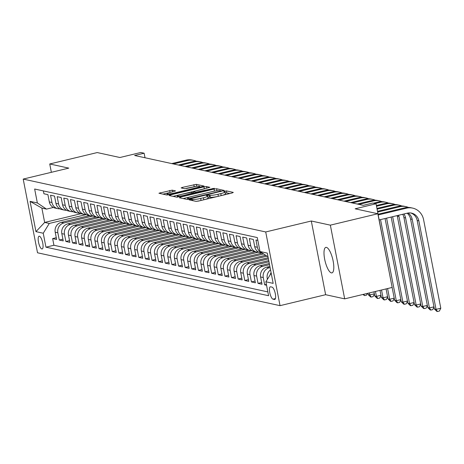 <?xml version="1.0" encoding="UTF-8"?>
<svg xmlns="http://www.w3.org/2000/svg" width="464" height="464" viewBox="0 0 464 464"><rect width="100%" height="100%" fill="white"/><g stroke="black" fill="none" stroke-linecap="round" stroke-linejoin="round"><path stroke-width="0.7" d="M189.956 199.445L189.103 199.856L196.017 201.364L198.528 201.057L232.093 192.995L233.305 192.403L226.397 190.895L223.706 191.481L224.68 191.719A6.432 0.882 -11 0 1 225.028 191.928A6.432 0.882 -11 0 1 220.794 193.61L217.999 194.277A6.432 0.882 -11 0 1 209.948 195.257L207.292 195.28L206.37 195.646L207.338 195.889A6.432 0.882 -11 0 1 207.692 196.092A6.432 0.882 -11 0 1 203.452 197.774L200.657 198.447A6.432 0.882 -11 0 1 192.612 199.427L189.956 199.445M331.377 272.878A13.114 3.95 -103.5 0 0 331.963 272.878A13.114 3.95 -103.5 0 0 332.955 260.13A13.114 3.95 -103.5 0 0 326.424 247.382A13.114 3.95 -103.5 0 0 325.838 247.382A13.114 3.95 -103.5 0 0 324.852 260.13A13.114 3.95 -103.5 0 0 331.377 272.878M41.859 248.959A6.554 1.972 -103.5 0 0 42.154 248.959A6.554 1.972 -103.5 0 0 42.647 242.585A6.554 1.972 -103.5 0 0 39.382 236.211A6.554 1.972 -103.5 0 0 39.086 236.211A6.554 1.972 -103.5 0 0 38.593 242.585A6.554 1.972 -103.5 0 0 41.859 248.959M172.185 190.147L158.932 193.239L166.715 194.979L169.232 194.671L204.114 186.081L196.33 184.341L182.445 187.381L181.117 187.908L184.515 188.686L192.67 187.027A5.377 0.737 -11 0 1 199.688 186.377A5.377 0.737 -11 0 1 196.15 187.787L174.052 193.094A5.377 0.737 -11 0 1 167.034 193.743A5.377 0.737 -11 0 1 170.572 192.334L175.578 190.924L172.185 190.147L172.521 191.87M330.351 225.156L311.303 221.003L325.629 294.704L344.677 298.857L330.351 225.156L377.841 213.747L355.146 208.8L376.043 203.777L372.725 203.052L363.231 205.337L134.63 155.492L144.13 153.213L140.812 152.488L119.921 157.511L97.225 152.563L49.741 163.972L51.359 172.312M311.303 221.003L265.715 231.959L23.2 179.081L68.788 168.125L49.741 163.972M180.484 197.125L179.266 197.716L186.94 199.387L189.457 199.079L224.344 190.489L216.56 188.755L214.043 189.057L180.484 197.125L180.658 198.018M176.83 197.183L169.157 195.506L170.369 194.921L203.928 186.853L206.445 186.545L209.838 187.328L194.903 191.122L193.581 191.649L195.866 192.189L214.391 188.309L176.83 197.183M377.841 213.747L392.167 287.448L344.677 298.857M56.272 237.719L52.635 238.589L56.614 239.459L55.199 232.186L57.849 232.766A8.195 7.731 -77.7 0 1 63.899 222.969L92.672 216.056M62.901 239.163L59.264 240.039L63.237 240.903L61.822 233.63L64.473 234.21A8.195 7.731 -77.7 0 1 70.522 224.419L99.296 217.506M69.525 240.607L65.888 241.483L69.867 242.347L68.452 235.08L71.102 235.654A8.195 7.731 -77.7 0 1 77.152 225.864L105.925 218.95M76.154 242.051L72.512 242.927L76.49 243.791L75.075 236.524L77.726 237.098A8.195 7.731 -77.7 0 1 83.775 227.308L112.549 220.394M82.778 243.496L79.141 244.371L83.114 245.236L81.705 237.968L84.355 238.542A8.195 7.731 -77.7 0 1 90.405 228.752L119.173 221.838M89.401 244.94L85.765 245.816L89.743 246.68L88.328 239.412L90.979 239.987A8.195 7.731 -77.7 0 1 97.028 230.196L125.802 223.283M96.031 246.384L92.394 247.26L96.367 248.124L94.958 240.857L97.608 241.437A8.195 7.731 -77.7 0 1 103.652 231.64L132.426 224.727M102.654 247.828L99.018 248.704L102.996 249.574L101.581 242.301L104.232 242.881A8.195 7.731 -77.7 0 1 110.281 233.085L139.055 226.171M109.284 249.278L105.647 250.148L109.62 251.018L108.205 243.745L110.855 244.325A8.195 7.731 -77.7 0 1 116.905 234.529L145.679 227.615M115.907 250.722L112.271 251.592L116.244 252.462L114.834 245.189L117.485 245.769A8.195 7.731 -77.7 0 1 123.534 235.973L152.302 229.059M122.537 252.167L118.894 253.037L122.873 253.907L121.458 246.633L124.108 247.213A8.195 7.731 -77.7 0 1 130.158 237.417L158.932 230.504M129.16 253.611L125.524 254.481L129.497 255.351L128.087 248.078L130.738 248.658A8.195 7.731 -77.7 0 1 136.787 238.861L165.555 231.948M135.784 255.055L132.147 255.931L136.126 256.795L134.711 249.522L137.361 250.102A8.195 7.731 -77.7 0 1 143.411 240.311L172.185 233.398M142.413 256.499L138.777 257.375L142.75 258.239L141.34 250.972L143.985 251.546A8.195 7.731 -77.7 0 1 150.034 241.756L178.808 234.842M149.037 257.943L145.4 258.819L149.379 259.683L147.964 252.416L150.614 252.99A8.195 7.731 -77.7 0 1 156.664 243.2L185.438 236.286M155.666 259.388L152.03 260.263L156.003 261.128L154.587 253.86L157.238 254.434A8.195 7.731 -77.7 0 1 163.287 244.644L192.061 237.73M162.29 260.832L158.653 261.708L162.626 262.572L161.217 255.304L163.867 255.879A8.195 7.731 -77.7 0 1 169.917 246.088L198.685 239.175M168.919 262.276L165.277 263.152L169.256 264.016L167.84 256.749L170.491 257.329A8.195 7.731 -77.7 0 1 176.54 247.532L205.314 240.619M175.543 263.72L171.906 264.596L175.879 265.466L174.47 258.193L177.12 258.773A8.195 7.731 -77.7 0 1 183.17 248.977L211.938 242.063M182.166 265.17L178.53 266.04L182.509 266.91L181.093 259.637L183.744 260.217A8.195 7.731 -77.7 0 1 189.793 250.421L218.567 243.507M188.796 266.614L185.159 267.484L189.132 268.354L187.723 261.081L190.368 261.661A8.195 7.731 -77.7 0 1 196.417 251.865L225.191 244.951M195.419 268.059L191.783 268.929L195.762 269.799L194.346 262.525L196.997 263.105A8.195 7.731 -77.7 0 1 203.046 253.309L231.82 246.396M202.049 269.503L198.412 270.373L202.385 271.243L200.97 263.97L203.621 264.55A8.195 7.731 -77.7 0 1 209.67 254.753L238.444 247.84M208.672 270.947L205.036 271.823L209.009 272.687L207.599 265.414L210.25 265.994A8.195 7.731 -77.7 0 1 216.299 256.203L245.067 249.29M215.302 272.391L211.659 273.267L215.638 274.131L214.223 266.864L216.874 267.438A8.195 7.731 -77.7 0 1 222.923 257.648L251.697 250.734M221.925 273.835L218.289 274.711L222.262 275.575L220.852 268.308L223.503 268.882A8.195 7.731 -77.7 0 1 229.552 259.092L258.32 252.178M228.549 275.28L224.912 276.155L228.891 277.02L227.476 269.752L230.127 270.326A8.195 7.731 -77.7 0 1 236.176 260.536L263.622 253.941M235.178 276.724L231.542 277.6L235.515 278.464L234.1 271.196L236.75 271.771A8.195 7.731 -77.7 0 1 242.8 261.98L266.957 256.174M241.802 278.168L238.165 279.044L242.144 279.908L240.729 272.641L243.38 273.221A8.195 7.731 -77.7 0 1 249.429 263.424L268.407 258.866M248.431 279.612L244.795 280.488L248.768 281.358L247.353 274.085L250.003 274.665A8.195 7.731 -77.7 0 1 256.053 264.869L268.969 261.766M255.055 281.062L251.418 281.932L255.391 282.802L253.982 275.529L256.633 276.109A8.195 7.731 -77.7 0 1 262.682 266.313L269.532 264.666M261.684 282.506L258.042 283.376L262.021 284.246L260.606 276.973L263.256 277.553A8.195 7.731 -77.7 0 1 269.306 267.757L270.1 267.571M266.394 284.409L264.671 284.821L266.551 285.232M257.839 240.416L255.96 240.004L257.369 247.277A8.195 7.731 -77.7 0 0 262.705 253.321M262.746 253.35L260.571 252.88A8.195 7.731 102.3 0 1 254.719 246.697L253.309 239.424L249.33 238.56L250.746 245.827A8.195 7.731 -77.7 0 0 256.598 252.01A8.195 7.731 -77.7 0 0 258.645 252.161M256.598 252.01L253.947 251.43A8.195 7.731 102.3 0 1 248.095 245.253L246.68 237.98L242.707 237.116L244.122 244.383A8.195 7.731 -77.7 0 0 249.974 250.566A8.195 7.731 -77.7 0 0 252.022 250.717M249.974 250.566L247.324 249.986A8.195 7.731 102.3 0 1 241.471 243.809L240.056 236.536L236.077 235.671L237.493 242.939A8.195 7.731 -77.7 0 0 243.345 249.122A8.195 7.731 -77.7 0 0 245.398 249.272M243.345 249.122L240.694 248.542A8.195 7.731 102.3 0 1 234.842 242.365L233.433 235.091L229.454 234.227L230.869 241.495A8.195 7.731 -77.7 0 0 236.721 247.677A8.195 7.731 -77.7 0 0 238.769 247.828M236.721 247.677L234.071 247.097A8.195 7.731 102.3 0 1 228.218 240.92L226.803 233.647L222.83 232.783L224.24 240.05A8.195 7.731 -77.7 0 0 230.092 246.233A8.195 7.731 -77.7 0 0 232.145 246.384M230.092 246.233L227.441 245.653A8.195 7.731 102.3 0 1 221.589 239.47L220.18 232.203L216.201 231.333L217.616 238.606A8.195 7.731 -77.7 0 0 223.468 244.789A8.195 7.731 -77.7 0 0 225.516 244.94M223.468 244.789L220.818 244.209A8.195 7.731 102.3 0 1 214.965 238.026L213.55 230.759L209.577 229.889L210.987 237.162A8.195 7.731 -77.7 0 0 216.839 243.345A8.195 7.731 -77.7 0 0 218.892 243.496M216.839 243.345L214.188 242.765A8.195 7.731 102.3 0 1 208.336 236.582L206.927 229.315L202.948 228.445L204.363 235.718A8.195 7.731 -77.7 0 0 210.215 241.895A8.195 7.731 -77.7 0 0 212.263 242.051M210.215 241.895L207.565 241.321A8.195 7.731 102.3 0 1 201.712 235.138L200.297 227.87L196.324 227L197.739 234.274A8.195 7.731 -77.7 0 0 203.592 240.451A8.195 7.731 -77.7 0 0 205.639 240.601M203.592 240.451L200.941 239.876A8.195 7.731 102.3 0 1 195.089 233.694L193.674 226.426L189.701 225.556L191.11 232.829A8.195 7.731 -77.7 0 0 196.962 239.006A8.195 7.731 -77.7 0 0 199.015 239.157M196.962 239.006L194.312 238.432A8.195 7.731 102.3 0 1 188.459 232.249L187.05 224.976L183.071 224.112L184.486 231.385A8.195 7.731 -77.7 0 0 190.339 237.562A8.195 7.731 -77.7 0 0 192.386 237.713M190.339 237.562L187.688 236.988A8.195 7.731 102.3 0 1 181.836 230.805L180.421 223.532L176.448 222.668L177.857 229.935A8.195 7.731 -77.7 0 0 183.709 236.118A8.195 7.731 -77.7 0 0 185.762 236.269M183.709 236.118L181.059 235.538A8.195 7.731 102.3 0 1 175.206 229.361L173.797 222.088L169.818 221.224L171.233 228.491A8.195 7.731 -77.7 0 0 177.086 234.674A8.195 7.731 -77.7 0 0 179.133 234.825M177.086 234.674L174.435 234.094A8.195 7.731 102.3 0 1 168.583 227.917L167.168 220.644L163.195 219.779L164.604 227.047A8.195 7.731 -77.7 0 0 170.456 233.23A8.195 7.731 -77.7 0 0 172.509 233.38M170.456 233.23L167.811 232.65A8.195 7.731 102.3 0 1 161.959 226.473L160.544 219.199L156.565 218.335L157.98 225.603A8.195 7.731 -77.7 0 0 163.833 231.785A8.195 7.731 -77.7 0 0 165.88 231.936M163.833 231.785L161.182 231.205A8.195 7.731 102.3 0 1 155.33 225.028L153.915 217.755L149.942 216.891L151.357 224.158A8.195 7.731 -77.7 0 0 157.209 230.341A8.195 7.731 -77.7 0 0 159.256 230.492M157.209 230.341L154.558 229.761A8.195 7.731 102.3 0 1 148.706 223.578L147.291 216.311L143.318 215.441L144.727 222.714A8.195 7.731 -77.7 0 0 150.58 228.897A8.195 7.731 -77.7 0 0 152.633 229.048M150.58 228.897L147.929 228.317A8.195 7.731 102.3 0 1 142.077 222.134L140.667 214.867L136.689 213.997L138.104 221.27A8.195 7.731 -77.7 0 0 143.956 227.453A8.195 7.731 -77.7 0 0 146.003 227.604M143.956 227.453L141.305 226.873A8.195 7.731 102.3 0 1 135.453 220.69L134.038 213.423L130.065 212.553L131.474 219.826A8.195 7.731 -77.7 0 0 137.327 226.003A8.195 7.731 -77.7 0 0 139.38 226.159M137.327 226.003L134.676 225.429A8.195 7.731 102.3 0 1 128.824 219.246L127.414 211.978L123.436 211.108L124.851 218.382A8.195 7.731 -77.7 0 0 130.703 224.559A8.195 7.731 -77.7 0 0 132.75 224.709M130.703 224.559L128.052 223.984A8.195 7.731 102.3 0 1 122.2 217.802L120.785 210.534L116.812 209.664L118.221 216.937A8.195 7.731 -77.7 0 0 124.079 223.114A8.195 7.731 -77.7 0 0 126.127 223.265M124.079 223.114L121.429 222.54A8.195 7.731 102.3 0 1 115.577 216.357L114.161 209.084L110.183 208.22L111.598 215.493A8.195 7.731 -77.7 0 0 117.45 221.67A8.195 7.731 -77.7 0 0 119.497 221.821M117.45 221.67L114.799 221.096A8.195 7.731 102.3 0 1 108.947 214.913L107.532 207.64L103.559 206.776L104.974 214.043A8.195 7.731 -77.7 0 0 110.826 220.226A8.195 7.731 -77.7 0 0 112.874 220.377M110.826 220.226L108.176 219.646A8.195 7.731 102.3 0 1 102.324 213.469L100.908 206.196L96.935 205.332L98.345 212.599A8.195 7.731 -77.7 0 0 104.197 218.782A8.195 7.731 -77.7 0 0 106.25 218.933M104.197 218.782L101.546 218.202A8.195 7.731 102.3 0 1 95.694 212.025L94.285 204.752L90.306 203.887L91.721 211.155A8.195 7.731 -77.7 0 0 97.573 217.338A8.195 7.731 -77.7 0 0 99.621 217.488M97.573 217.338L94.923 216.758A8.195 7.731 102.3 0 1 89.071 210.581L87.655 203.307L83.682 202.443L85.092 209.711A8.195 7.731 -77.7 0 0 90.944 215.893A8.195 7.731 -77.7 0 0 92.997 216.044M90.944 215.893L88.293 215.313A8.195 7.731 102.3 0 1 82.441 209.136L81.032 201.863L77.053 200.999L78.468 208.266A8.195 7.731 -77.7 0 0 84.32 214.449A8.195 7.731 -77.7 0 0 86.368 214.6M84.32 214.449L81.67 213.869A8.195 7.731 102.3 0 1 75.818 207.686L74.402 200.419L70.429 199.549L71.845 206.822A8.195 7.731 -77.7 0 0 77.697 213.005A8.195 7.731 -77.7 0 0 79.744 213.156M77.697 213.005L75.046 212.425A8.195 7.731 102.3 0 1 69.194 206.242L67.779 198.975L63.8 198.105L65.215 205.378A8.195 7.731 -77.7 0 0 71.067 211.561A8.195 7.731 -77.7 0 0 73.115 211.712M71.067 211.561L68.417 210.981A8.195 7.731 102.3 0 1 62.565 204.798L61.149 197.531L57.176 196.661L58.592 203.934A8.195 7.731 -77.7 0 0 64.444 210.111A8.195 7.731 -77.7 0 0 66.491 210.267M64.444 210.111L61.793 209.537A8.195 7.731 102.3 0 1 55.941 203.354L54.526 196.086L50.553 195.216L51.962 202.49A8.195 7.731 -77.7 0 0 57.814 208.667A8.195 7.731 -77.7 0 0 59.868 208.817M55.199 232.186A8.195 7.731 102.3 0 1 61.248 222.395L89.564 215.592M61.822 233.63A8.195 7.731 102.3 0 1 67.872 223.839L96.187 217.036M68.452 235.08A8.195 7.731 102.3 0 1 74.501 225.284L102.811 218.48M75.075 236.524A8.195 7.731 102.3 0 1 81.125 226.728L109.44 219.924M81.705 237.968A8.195 7.731 102.3 0 1 87.754 228.172L116.064 221.369M88.328 239.412A8.195 7.731 102.3 0 1 94.378 229.616L122.693 222.813M94.958 240.857A8.195 7.731 102.3 0 1 101.007 231.06L129.317 224.257M101.581 242.301A8.195 7.731 102.3 0 1 107.631 232.505L135.946 225.701M108.205 243.745A8.195 7.731 102.3 0 1 114.254 233.955L142.57 227.151M114.834 245.189A8.195 7.731 102.3 0 1 120.884 235.399L149.193 228.595M121.458 246.633A8.195 7.731 102.3 0 1 127.507 236.843L155.823 230.04M128.087 248.078A8.195 7.731 102.3 0 1 134.137 238.287L162.446 231.484M134.711 249.522A8.195 7.731 102.3 0 1 140.76 239.731L169.076 232.928M141.34 250.972A8.195 7.731 102.3 0 1 147.384 241.176L175.699 234.372M147.964 252.416A8.195 7.731 102.3 0 1 154.013 242.62L182.329 235.816M154.587 253.86A8.195 7.731 102.3 0 1 160.637 244.064L188.952 237.261M161.217 255.304A8.195 7.731 102.3 0 1 167.266 245.508L195.576 238.705M167.84 256.749A8.195 7.731 102.3 0 1 173.89 246.952L202.205 240.149M174.47 258.193A8.195 7.731 102.3 0 1 180.519 248.397L208.829 241.593M181.093 259.637A8.195 7.731 102.3 0 1 187.143 249.847L215.458 243.043M187.723 261.081A8.195 7.731 102.3 0 1 193.766 251.291L222.082 244.487M194.346 262.525A8.195 7.731 102.3 0 1 200.396 252.735L228.711 245.932M200.97 263.97A8.195 7.731 102.3 0 1 207.019 254.179L235.335 247.376M207.599 265.414A8.195 7.731 102.3 0 1 213.649 255.623L241.959 248.82M214.223 266.864A8.195 7.731 102.3 0 1 220.272 257.068L248.588 250.264M220.852 268.308A8.195 7.731 102.3 0 1 226.902 258.512L255.212 251.708M227.476 269.752A8.195 7.731 102.3 0 1 233.525 259.956L261.841 253.153M234.1 271.196A8.195 7.731 102.3 0 1 240.149 261.4L265.623 255.281M240.729 272.641A8.195 7.731 102.3 0 1 246.778 262.844L268.18 257.706M247.353 274.085A8.195 7.731 102.3 0 1 253.402 264.289L268.743 260.606M253.982 275.529A8.195 7.731 102.3 0 1 260.031 265.739L269.306 263.506M260.606 276.973A8.195 7.731 102.3 0 1 266.655 267.183L269.874 266.406M272.061 287.135L270.605 286.816A6.351 1.914 -103.5 0 0 270.321 286.816A6.351 1.914 -103.5 0 0 269.839 292.993A6.351 1.914 -103.5 0 0 273.006 299.164L274.462 299.483A6.351 1.914 -103.5 0 0 274.746 299.483A6.351 1.914 -103.5 0 0 275.222 293.312A6.351 1.914 -103.5 0 0 272.061 287.135M265.715 231.959L280.041 305.66L37.526 252.781L23.2 179.081M52.635 238.589L53.934 245.265L45.953 247.184L268.592 295.725L265.884 281.781L271.191 273.186M45.953 247.184L43.245 233.235L35.954 231.646L30.073 201.37L37.358 202.959L34.649 189.016L257.288 237.562L259.997 251.505L267.281 253.095L273.168 283.371L265.884 281.781M43.367 190.919L43.923 193.772L47.902 194.642L49.312 201.91A8.195 7.731 102.3 0 0 55.164 208.092L57.814 208.667M267.409 279.311L267.235 278.417A8.195 7.731 -77.7 0 1 270.547 269.891M270.048 275.036A8.195 7.731 -77.7 0 1 271.098 272.699M264.671 284.821L263.256 277.553M258.042 283.376L256.633 276.109M251.418 281.932L250.003 274.665M244.795 280.488L243.38 273.221M238.165 279.044L236.75 271.771M231.542 277.6L230.127 270.326M224.912 276.155L223.503 268.882M218.289 274.711L216.874 267.438M211.659 273.267L210.25 265.994M205.036 271.823L203.621 264.55M198.412 270.373L196.997 263.105M191.783 268.929L190.368 261.661M185.159 267.484L183.744 260.217M178.53 266.04L177.12 258.773M171.906 264.596L170.491 257.329M165.277 263.152L163.867 255.879M158.653 261.708L157.238 254.434M152.03 260.263L150.614 252.99M145.4 258.819L143.985 251.546M138.777 257.375L137.361 250.102M132.147 255.931L130.738 248.658M125.524 254.481L124.108 247.213M118.894 253.037L117.485 245.769M112.271 251.592L110.855 244.325M105.647 250.148L104.232 242.881M99.018 248.704L97.608 241.437M92.394 247.26L90.979 239.987M85.765 245.816L84.355 238.542M79.141 244.371L77.726 237.098M72.512 242.927L71.102 235.654M65.888 241.483L64.473 234.21M59.264 240.039L57.849 232.766M53.934 245.265L267.85 291.908M81.02 213.695L44.654 222.436L49.294 223.445L86.043 214.612M390.236 277.513L376.043 203.777M325.629 294.704L280.041 305.66M145.012 157.76L144.13 153.213M53.383 207.449L46.504 209.102L41.87 208.092L44.654 222.436L35.954 231.646M268.024 256.894L259.997 251.505M37.358 202.959L46.504 209.102M49.294 223.445L43.245 233.235M30.073 201.37L41.87 208.092M195.947 201.353A6.432 0.882 -11 0 0 201.045 200.436L200.657 198.447M207.692 196.092L208.075 198.087A6.432 0.882 -11 0 1 203.841 199.764L201.045 200.436M225.028 191.928L225.417 193.917A6.432 0.882 -11 0 1 221.183 195.599L218.382 196.272A6.432 0.882 -11 0 1 210.337 197.252L207.907 197.217M229.796 193.546L226.78 192.891L225.249 193.053M217.013 190.762L214.432 191.052L183.164 198.563M188.836 198.604L220.058 191.313L220.986 190.942L219.965 190.692A6.432 0.882 -11 0 0 211.915 191.673L191.777 196.51A6.432 0.882 -11 0 0 187.543 198.192A6.432 0.882 -11 0 0 187.897 198.401L188.836 198.604L188.952 199.189M173.055 196.359L204.317 188.848L203.928 186.853M204.966 188.709L204.317 188.848M180.78 194.52A5.377 0.737 -11 0 0 177.242 195.924A5.377 0.737 -11 0 0 184.26 195.274L193.366 192.879L191.081 192.34L180.78 194.52M196.516 186.313L186.377 188.523M200.494 187.16L199.81 187.009M170.706 192.305L162.939 194.155M410.686 212.964A10.243 9.669 -77.7 0 1 417.182 220.47L434.397 309.012L436.05 309.372L440.8 308.229L423.591 219.687A15.364 14.5 102.3 0 0 412.618 208.098A15.364 14.5 102.3 0 0 406.441 208.174L378.212 214.954M412.618 208.098L410.959 207.739A15.364 14.5 102.3 0 0 404.782 207.808L378.073 214.229M379.181 219.936L407.409 213.15A10.243 9.669 -77.7 0 1 411.527 213.104A10.243 9.669 -77.7 0 1 418.841 220.829L436.05 309.372L437.482 311.512L436.821 311.367L434.397 309.012M440.8 308.229L439.379 311.054L437.482 311.512M408.424 207.431A15.364 14.5 102.3 0 0 405.988 206.654A15.364 14.5 102.3 0 0 399.811 206.729L377.65 212.054M405.988 206.654L404.335 206.294A15.364 14.5 102.3 0 0 398.158 206.364L377.51 211.329M408.071 213.017A10.243 9.669 -77.7 0 1 412.212 219.385L429.426 307.928L433.973 306.837M407.16 213.214A10.243 9.669 -77.7 0 1 410.559 219.025L427.767 307.568L429.426 307.928L430.859 310.068L430.192 309.923L427.767 307.568M434.02 307.093L432.755 309.61L430.859 310.068M401.801 205.987A15.364 14.5 102.3 0 0 399.365 205.21A15.364 14.5 102.3 0 0 393.188 205.285L377.087 209.154M399.365 205.21L397.706 204.85A15.364 14.5 102.3 0 0 391.529 204.92L376.942 208.429M403.912 213.991A10.243 9.669 -77.7 0 1 405.588 217.941L422.797 306.484L427.344 305.387M402.682 214.287A10.243 9.669 -77.7 0 1 403.929 217.581L421.144 306.124L422.797 306.484L424.229 308.624L423.568 308.479L421.144 306.124M427.396 305.643L426.132 308.166L424.229 308.624M395.171 204.537A15.364 14.5 102.3 0 0 392.735 203.766A15.364 14.5 102.3 0 0 386.558 203.835L376.519 206.248M392.735 203.766L391.082 203.406A15.364 14.5 102.3 0 0 384.905 203.476L376.379 205.523M398.64 215.255A10.243 9.669 -77.7 0 1 398.965 216.497L416.173 305.039L420.72 303.943M397.19 215.609A10.243 9.669 -77.7 0 1 397.306 216.137L414.514 304.674L416.173 305.039L417.606 307.174L416.939 307.035L414.514 304.674M420.767 304.198L419.502 306.721L417.606 307.174M388.548 203.093A15.364 14.5 102.3 0 0 386.112 202.321A15.364 14.5 102.3 0 0 379.935 202.391L375.063 203.563M386.112 202.321L384.453 201.962A15.364 14.5 102.3 0 0 378.276 202.031L373.404 203.203M391.14 217.059L407.891 303.23L409.55 303.595L414.091 302.499M392.654 216.694L409.55 303.595L410.976 305.73L410.315 305.585L407.891 303.23M414.143 302.754L412.879 305.277L410.976 305.73M381.918 201.649A15.364 14.5 102.3 0 0 379.488 200.877A15.364 14.5 102.3 0 0 373.311 200.947L358.939 204.404M379.488 200.877L377.829 200.512A15.364 14.5 102.3 0 0 371.652 200.587L357.28 204.038M385.079 218.515L401.267 301.786L402.92 302.151L407.467 301.055M386.593 218.155L402.92 302.151L404.353 304.285L403.692 304.14L401.267 301.786M407.52 301.31L406.249 303.833L404.353 304.285M375.295 200.204A15.364 14.5 102.3 0 0 372.859 199.433A15.364 14.5 102.3 0 0 366.682 199.503L352.315 202.959M372.859 199.433L371.206 199.068A15.364 14.5 102.3 0 0 365.029 199.143L350.656 202.594M392.132 287.454L394.638 300.341L396.297 300.701L400.844 299.611M380.532 219.611L396.297 300.701L397.723 302.841L397.062 302.696L394.638 300.341M400.89 299.866L399.626 302.389L397.723 302.841M368.665 198.76A15.364 14.5 102.3 0 0 366.235 197.989A15.364 14.5 102.3 0 0 360.058 198.058L345.686 201.509M366.235 197.989L364.576 197.623A15.364 14.5 102.3 0 0 358.399 197.699L344.033 201.15M386.071 288.915L388.014 298.897L389.667 299.257L394.214 298.166M387.585 288.55L389.667 299.257L391.1 301.397L390.439 301.252L388.014 298.897M394.267 298.422L392.996 300.939L391.1 301.397M362.042 197.316A15.364 14.5 102.3 0 0 359.606 196.539A15.364 14.5 102.3 0 0 353.429 196.614L339.062 200.065M359.606 196.539L357.953 196.179A15.364 14.5 102.3 0 0 351.776 196.255L337.403 199.706M380.01 290.371L381.385 297.453L383.044 297.813L387.591 296.722M381.524 290.006L383.044 297.813L384.476 299.953L383.809 299.808L381.385 297.453M387.637 296.977L386.373 299.495L384.476 299.953M355.418 195.872A15.364 14.5 102.3 0 0 352.982 195.095A15.364 14.5 102.3 0 0 346.805 195.17L332.433 198.621M352.982 195.095L351.323 194.735A15.364 14.5 102.3 0 0 345.146 194.81L330.78 198.261M373.949 291.827L374.761 296.009L376.414 296.368L380.961 295.278M375.463 291.462L376.414 296.368L377.847 298.509L377.186 298.364L374.761 296.009M381.014 295.533L379.749 298.05L377.847 298.509M348.789 194.428A15.364 14.5 102.3 0 0 346.353 193.65A15.364 14.5 102.3 0 0 340.176 193.726L325.809 197.177M346.353 193.65L344.7 193.291A15.364 14.5 102.3 0 0 338.523 193.366L324.15 196.817M367.882 293.283L368.132 294.565L369.791 294.924L374.338 293.834M369.402 292.917L369.791 294.924L371.223 297.064L370.556 296.919L368.132 294.565M374.384 294.089L373.12 296.606L371.223 297.064M342.165 192.983A15.364 14.5 102.3 0 0 339.729 192.206A15.364 14.5 102.3 0 0 333.552 192.282L319.18 195.733M339.729 192.206L338.07 191.847A15.364 14.5 102.3 0 0 331.893 191.916L317.527 195.373M367.378 293.405L366.496 295.162L364.594 295.62L362.906 294.478M364.594 295.62L363.706 294.286M335.536 191.539A15.364 14.5 102.3 0 0 333.106 190.762A15.364 14.5 102.3 0 0 326.929 190.837L312.556 194.288M333.106 190.762L331.447 190.402A15.364 14.5 102.3 0 0 325.27 190.472L310.897 193.929M328.912 190.095A15.364 14.5 102.3 0 0 326.476 189.318A15.364 14.5 102.3 0 0 320.299 189.393L305.933 192.844M326.476 189.318L324.823 188.958A15.364 14.5 102.3 0 0 318.646 189.028L304.274 192.485M322.283 188.645A15.364 14.5 102.3 0 0 319.853 187.874A15.364 14.5 102.3 0 0 313.676 187.943L299.303 191.4M319.853 187.874L318.194 187.514A15.364 14.5 102.3 0 0 312.017 187.584L297.65 191.04M315.659 187.201A15.364 14.5 102.3 0 0 313.223 186.429A15.364 14.5 102.3 0 0 307.046 186.499L292.68 189.956M313.223 186.429L311.57 186.07A15.364 14.5 102.3 0 0 305.393 186.139L291.021 189.59M309.036 185.757A15.364 14.5 102.3 0 0 306.6 184.985A15.364 14.5 102.3 0 0 300.423 185.055L286.05 188.512M306.6 184.985L304.941 184.62A15.364 14.5 102.3 0 0 298.764 184.695L284.397 188.146M302.406 184.312A15.364 14.5 102.3 0 0 299.97 183.541A15.364 14.5 102.3 0 0 293.793 183.611L279.427 187.067M299.97 183.541L298.317 183.176A15.364 14.5 102.3 0 0 292.14 183.251L277.768 186.702M295.783 182.868A15.364 14.5 102.3 0 0 293.347 182.097A15.364 14.5 102.3 0 0 287.17 182.166L272.797 185.617M293.347 182.097L291.688 181.731A15.364 14.5 102.3 0 0 285.511 181.807L271.144 185.258M289.153 181.424A15.364 14.5 102.3 0 0 286.723 180.647A15.364 14.5 102.3 0 0 280.546 180.722L266.174 184.173M286.723 180.647L285.064 180.287A15.364 14.5 102.3 0 0 278.887 180.363L264.515 183.814M282.53 179.98A15.364 14.5 102.3 0 0 280.094 179.203A15.364 14.5 102.3 0 0 273.917 179.278L259.55 182.729M280.094 179.203L278.441 178.843A15.364 14.5 102.3 0 0 272.264 178.918L257.891 182.369M275.9 178.536A15.364 14.5 102.3 0 0 273.47 177.758A15.364 14.5 102.3 0 0 267.293 177.834L252.921 181.285M273.47 177.758L271.811 177.399A15.364 14.5 102.3 0 0 265.634 177.474L251.268 180.925M269.277 177.091A15.364 14.5 102.3 0 0 266.841 176.314A15.364 14.5 102.3 0 0 260.664 176.39L246.297 179.841M266.841 176.314L265.188 175.955A15.364 14.5 102.3 0 0 259.011 176.024L244.638 179.481M262.653 175.647A15.364 14.5 102.3 0 0 260.217 174.87A15.364 14.5 102.3 0 0 254.04 174.945L239.668 178.396M260.217 174.87L258.558 174.51A15.364 14.5 102.3 0 0 252.381 174.58L238.015 178.037M256.024 174.203A15.364 14.5 102.3 0 0 253.588 173.426A15.364 14.5 102.3 0 0 247.411 173.501L233.044 176.952M253.588 173.426L251.935 173.066A15.364 14.5 102.3 0 0 245.758 173.136L231.385 176.593M249.4 172.753A15.364 14.5 102.3 0 0 246.964 171.982A15.364 14.5 102.3 0 0 240.787 172.051L226.42 175.508M246.964 171.982L245.305 171.622A15.364 14.5 102.3 0 0 239.128 171.692L224.762 175.148M242.771 171.309A15.364 14.5 102.3 0 0 240.34 170.537A15.364 14.5 102.3 0 0 234.163 170.607L219.791 174.064M240.34 170.537L238.682 170.178A15.364 14.5 102.3 0 0 232.505 170.247L218.132 173.698M236.147 169.865A15.364 14.5 102.3 0 0 233.711 169.093A15.364 14.5 102.3 0 0 227.534 169.163L213.167 172.62M233.711 169.093L232.058 168.728A15.364 14.5 102.3 0 0 225.881 168.803L211.509 172.254M229.518 168.42A15.364 14.5 102.3 0 0 227.087 167.649A15.364 14.5 102.3 0 0 220.91 167.719L206.538 171.175M227.087 167.649L225.429 167.284A15.364 14.5 102.3 0 0 219.252 167.359L204.885 170.81M222.894 166.976A15.364 14.5 102.3 0 0 220.458 166.205A15.364 14.5 102.3 0 0 214.281 166.274L199.914 169.725M220.458 166.205L218.805 165.839A15.364 14.5 102.3 0 0 212.628 165.915L198.256 169.366M216.27 165.532A15.364 14.5 102.3 0 0 213.834 164.755A15.364 14.5 102.3 0 0 207.657 164.83L193.285 168.281M213.834 164.755L212.176 164.395A15.364 14.5 102.3 0 0 205.999 164.471L191.632 167.922M209.641 164.088A15.364 14.5 102.3 0 0 207.205 163.311A15.364 14.5 102.3 0 0 201.028 163.386L186.661 166.837M207.205 163.311L205.552 162.951A15.364 14.5 102.3 0 0 199.375 163.026L185.003 166.477M203.017 162.644A15.364 14.5 102.3 0 0 200.581 161.866A15.364 14.5 102.3 0 0 194.404 161.942L180.038 165.393M200.581 161.866L198.923 161.507A15.364 14.5 102.3 0 0 192.746 161.582L178.379 165.033M196.388 161.199A15.364 14.5 102.3 0 0 193.958 160.422A15.364 14.5 102.3 0 0 187.781 160.498L173.408 163.949M193.958 160.422L192.299 160.063A15.364 14.5 102.3 0 0 186.122 160.132L171.75 163.589M61.248 222.395L63.899 222.969M67.872 223.839L70.522 224.419M74.501 225.284L77.152 225.864M81.125 226.728L83.775 227.308M87.754 228.172L90.405 228.752M94.378 229.616L97.028 230.196M101.007 231.06L103.652 231.64M107.631 232.505L110.281 233.085M114.254 233.955L116.905 234.529M120.884 235.399L123.534 235.973M127.507 236.843L130.158 237.417M134.137 238.287L136.787 238.861M140.76 239.731L143.411 240.311M147.384 241.176L150.034 241.756M154.013 242.62L156.664 243.2M160.637 244.064L163.287 244.644M167.266 245.508L169.917 246.088M173.89 246.952L176.54 247.532M180.519 248.397L183.17 248.977M187.143 249.847L189.793 250.421M193.766 251.291L196.417 251.865M200.396 252.735L203.046 253.309M207.019 254.179L209.67 254.753M213.649 255.623L216.299 256.203M220.272 257.068L222.923 257.648M226.902 258.512L229.552 259.092M233.525 259.956L236.176 260.536M240.149 261.4L242.8 261.98M246.778 262.844L249.429 263.424M253.402 264.289L256.053 264.869M260.031 265.739L262.682 266.313M266.655 267.183L269.306 267.757M49.312 201.91L51.962 202.49M55.941 203.354L58.592 203.934M62.565 204.798L65.215 205.378M69.194 206.242L71.845 206.822M75.818 207.686L78.468 208.266M82.441 209.136L85.092 209.711M89.071 210.581L91.721 211.155M95.694 212.025L98.345 212.599M102.324 213.469L104.974 214.043M108.947 214.913L111.598 215.493M115.577 216.357L118.221 216.937M122.2 217.802L124.851 218.382M128.824 219.246L131.474 219.826M135.453 220.69L138.104 221.27M142.077 222.134L144.727 222.714M148.706 223.578L151.357 224.158M155.33 225.028L157.98 225.603M161.959 226.473L164.604 227.047M168.583 227.917L171.233 228.491M175.206 229.361L177.857 229.935M181.836 230.805L184.486 231.385M188.459 232.249L191.11 232.829M195.089 233.694L197.739 234.274M201.712 235.138L204.363 235.718M208.336 236.582L210.987 237.162M214.965 238.026L217.616 238.606M221.589 239.47L224.24 240.05M228.218 240.92L230.869 241.495M234.842 242.365L237.493 242.939M241.471 243.809L244.122 244.383M248.095 245.253L250.746 245.827M254.719 246.697L257.369 247.277M267.235 278.417L267.873 278.557M274.995 299.355L274.462 299.483M275.436 298.584L273.006 299.164M192.85 200.674L192.612 199.427M203.841 199.764L203.452 197.774M209.444 197.055L209.055 195.066M210.337 197.252L209.948 195.257M218.382 196.272L217.999 194.277M221.183 195.599L220.794 193.61M226.78 192.891L226.397 190.895M191.957 200.483L191.713 199.23M214.432 191.052L214.043 189.057M216.943 190.745L216.56 188.755M190.675 198.789L190.6 198.389M220.133 191.707L220.058 191.313M188.077 199.34L187.897 198.401M170.543 195.814L170.369 194.921M206.782 188.268L206.445 186.545M194.01 193.355L193.691 191.713M195.999 192.873L195.866 192.189M198.459 192.282L198.383 191.881M212.634 188.877L212.553 188.477M184.336 195.675L184.26 195.274M192.119 193.807L192.044 193.407M174.133 193.494L174.052 193.094M196.226 188.181L196.15 187.787M182.613 188.274L182.445 187.381M194.201 186.638L193.819 184.649M196.707 186.29L196.33 184.341M160.428 193.604L160.254 192.711M170.056 192.444L169.673 190.449M406.441 208.174L404.782 207.808M418.841 220.829L417.182 220.47M399.811 206.729L398.158 206.364M412.212 219.385L410.559 219.025M393.188 205.285L391.529 204.92M405.588 217.941L403.929 217.581M386.558 203.835L384.905 203.476M398.965 216.497L397.306 216.137M379.935 202.391L378.276 202.031M373.311 200.947L371.652 200.587M366.682 199.503L365.029 199.143M360.058 198.058L358.399 197.699M353.429 196.614L351.776 196.255M346.805 195.17L345.146 194.81M340.176 193.726L338.523 193.366M333.552 192.282L331.893 191.916M326.929 190.837L325.27 190.472M320.299 189.393L318.646 189.028M313.676 187.943L312.017 187.584M307.046 186.499L305.393 186.139M300.423 185.055L298.764 184.695M293.793 183.611L292.14 183.251M287.17 182.166L285.511 181.807M280.546 180.722L278.887 180.363M273.917 179.278L272.264 178.918M267.293 177.834L265.634 177.474M260.664 176.39L259.011 176.024M254.04 174.945L252.381 174.58M247.411 173.501L245.758 173.136M240.787 172.051L239.128 171.692M234.163 170.607L232.505 170.247M227.534 169.163L225.881 168.803M220.91 167.719L219.252 167.359M214.281 166.274L212.628 165.915M207.657 164.83L205.999 164.471M201.028 163.386L199.375 163.026M194.404 161.942L192.746 161.582M187.781 160.498L186.122 160.132M221.09 191.481L220.986 190.942M187.775 199.375L187.543 198.192M193.917 193.372L193.581 191.649M177.486 197.188L177.242 195.924M193.482 193.476L193.366 192.879M167.278 194.99L167.034 193.743M199.868 187.311L199.688 186.377"/></g></svg>
